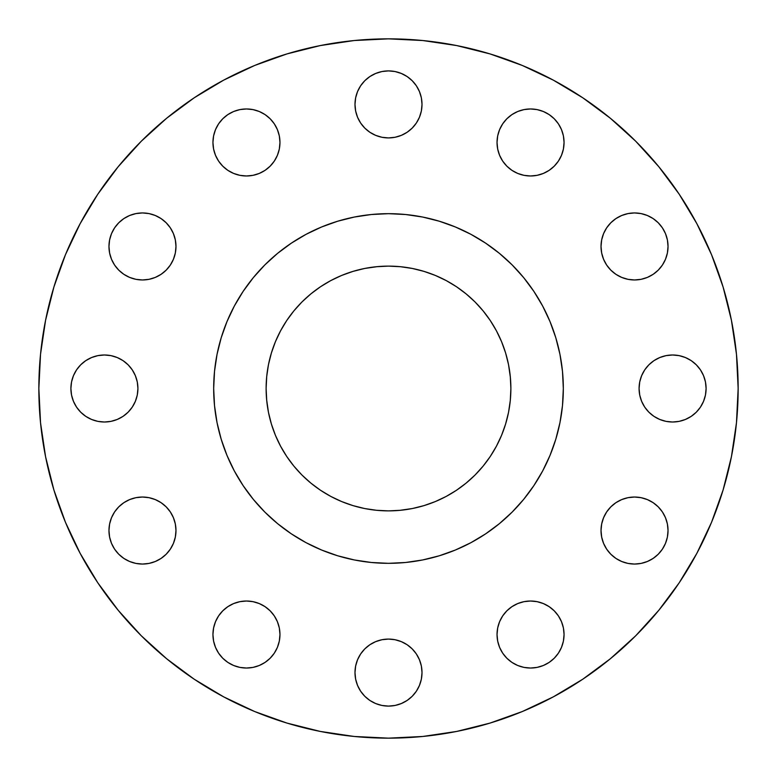 <?xml version="1.0" encoding="UTF-8"?>
<svg xmlns="http://www.w3.org/2000/svg" width="777" height="777" viewBox="0 0 777 777"><rect width="100%" height="100%" fill="white"/><g stroke="black" fill="none" stroke-linecap="round" stroke-linejoin="round"><path stroke-width="1.17" d="M279.963 142.473A33.508 33.508 0 0 1 246.455 175.981A33.508 33.508 0 0 1 212.947 142.473L213.588 149.009L215.501 155.293L218.59 161.082L222.756 166.161L227.836 170.328L233.634 173.426L239.918 175.33L246.455 175.981L252.991 175.33L259.275 173.426L265.074 170.328L270.153 166.161L274.32 161.082L277.408 155.293L279.322 149.009L279.963 142.473L279.322 135.936L277.408 129.642L274.32 123.854L270.153 118.774L265.074 114.607L259.275 111.509L252.991 109.606L246.455 108.965L239.918 109.606L233.634 111.509L227.836 114.607L222.756 118.774L218.59 123.854L215.501 129.642L213.588 135.936L212.947 142.473A33.508 33.508 0 0 1 246.455 108.965A33.508 33.508 0 0 1 279.963 142.473L279.322 149.009L277.408 155.293M421.367 97.873L422.008 104.409A33.508 33.508 0 0 1 388.5 137.917A33.508 33.508 0 0 1 354.992 104.409L355.633 110.946L357.546 117.23L360.635 123.028L364.801 128.108L369.881 132.275L375.68 135.363L381.963 137.276L388.5 137.917L395.037 137.276L401.32 135.363L407.119 132.275L412.198 128.108L416.365 123.028L419.454 117.23L421.367 110.946L422.008 104.409L421.367 97.873L419.454 91.589L416.365 85.791L412.198 80.711L407.119 76.544L401.32 73.456L395.037 71.542L388.5 70.901L381.963 71.542L375.68 73.456L369.881 76.544L364.801 80.711L360.635 85.791L357.546 91.589L355.633 97.873L354.992 104.409A33.508 33.508 0 0 1 388.5 70.901A33.508 33.508 0 0 1 422.008 104.409L421.367 110.946M564.053 142.473A33.508 33.508 0 0 1 530.545 175.981A33.508 33.508 0 0 1 497.037 142.473L497.678 149.009L499.592 155.293L502.68 161.082L506.847 166.161L511.926 170.328L517.725 173.426L524.009 175.33L530.545 175.981L537.082 175.33L543.366 173.426L549.164 170.328L554.244 166.161L558.41 161.082L561.499 155.293L563.412 149.009L564.053 142.473L563.412 135.936L561.499 129.642L558.41 123.854L554.244 118.774L549.164 114.607L543.366 111.509L537.082 109.606L530.545 108.965L524.009 109.606L517.725 111.509L511.926 114.607L506.847 118.774L502.68 123.854L499.592 129.642L497.678 135.936L497.037 142.473A33.508 33.508 0 0 1 530.545 108.965A33.508 33.508 0 0 1 564.053 142.473L563.412 149.009M668.035 246.455A33.508 33.508 0 0 1 634.527 279.963A33.508 33.508 0 0 1 601.019 246.455L601.67 252.991L603.574 259.275L606.672 265.074L610.839 270.153L615.918 274.32L621.707 277.408L627.991 279.322L634.527 279.963L641.064 279.322L647.358 277.408L653.146 274.32L658.226 270.153L662.392 265.074L665.491 259.275L667.394 252.991L668.035 246.455L667.394 239.918L665.491 233.634L662.392 227.836L658.226 222.756L653.146 218.59L647.358 215.501L641.064 213.588L634.527 212.947L627.991 213.588L621.707 215.501L615.918 218.59L610.839 222.756L606.672 227.836L603.574 233.634L601.67 239.918L601.019 246.455A33.508 33.508 0 0 1 634.527 212.947A33.508 33.508 0 0 1 668.035 246.455L667.394 252.991L665.491 259.275L662.392 265.074M706.099 388.5A33.508 33.508 0 0 1 672.591 422.008A33.508 33.508 0 0 1 639.082 388.5L639.724 395.037L641.637 401.32L644.725 407.119L648.892 412.198L653.972 416.365L659.77 419.454L666.054 421.367L672.591 422.008L679.127 421.367L685.411 419.454L691.209 416.365L696.289 412.198L700.456 407.119L703.544 401.32L705.458 395.037L706.099 388.5L705.458 381.963L703.544 375.68L700.456 369.881L696.289 364.801L691.209 360.635L685.411 357.546L679.127 355.633L672.591 354.992L666.054 355.633L659.77 357.546L653.972 360.635L648.892 364.801L644.725 369.881L641.637 375.68L639.724 381.963L639.082 388.5A33.508 33.508 0 0 1 672.591 354.992A33.508 33.508 0 0 1 706.099 388.5M601.019 530.545A33.508 33.508 0 0 1 634.527 497.037A33.508 33.508 0 0 1 668.035 530.545A33.508 33.508 0 0 1 634.527 564.053A33.508 33.508 0 0 1 601.019 530.545L601.67 537.082L603.574 543.366L606.672 549.164L610.839 554.244L615.918 558.41L621.707 561.499L627.991 563.412L634.527 564.053L641.064 563.412L647.358 561.499L653.146 558.41L658.226 554.244L662.392 549.164L665.491 543.366L667.394 537.082L668.035 530.545L667.394 524.009L665.491 517.725L662.392 511.926L658.226 506.847L653.146 502.68L647.358 499.592L641.064 497.678L634.527 497.037L627.991 497.678L621.707 499.592L615.918 502.68L610.839 506.847L606.672 511.926L603.574 517.725L601.67 524.009L601.019 530.545L601.67 524.009L603.574 517.725M563.412 627.991L564.053 634.527A33.508 33.508 0 0 1 530.545 668.035A33.508 33.508 0 0 1 497.037 634.527L497.678 641.064L499.592 647.358L502.68 653.146L506.847 658.226L511.926 662.392L517.725 665.491L524.009 667.394L530.545 668.035L537.082 667.394L543.366 665.491L549.164 662.392L554.244 658.226L558.41 653.146L561.499 647.358L563.412 641.064L564.053 634.527L563.412 627.991L561.499 621.707L558.41 615.918L554.244 610.839L549.164 606.672L543.366 603.574L537.082 601.67L530.545 601.019L524.009 601.67L517.725 603.574L511.926 606.672L506.847 610.839L502.68 615.918L499.592 621.707L497.678 627.991L497.037 634.527L497.678 627.991L499.592 621.707M416.365 653.972L419.454 659.77L421.367 666.054L422.008 672.591A33.508 33.508 0 0 1 388.5 706.099A33.508 33.508 0 0 1 354.992 672.591L355.633 679.127L357.546 685.411L360.635 691.209L364.801 696.289L369.881 700.456L375.68 703.544L381.963 705.458L388.5 706.099L395.037 705.458L401.32 703.544L407.119 700.456L412.198 696.289L416.365 691.209L419.454 685.411L421.367 679.127L422.008 672.591L421.367 666.054L419.454 659.77L416.365 653.972L412.198 648.892L407.119 644.725L401.32 641.637L395.037 639.724L388.5 639.082L381.963 639.724L375.68 641.637L369.881 644.725L364.801 648.892L360.635 653.972L357.546 659.77L355.633 666.054L354.992 672.591L355.633 666.054M277.408 621.707L279.322 627.991L279.963 634.527A33.508 33.508 0 0 1 246.455 668.035A33.508 33.508 0 0 1 212.947 634.527L213.588 641.064L215.501 647.358L218.59 653.146L222.756 658.226L227.836 662.392L233.634 665.491L239.918 667.394L246.455 668.035L252.991 667.394L259.275 665.491L265.074 662.392L270.153 658.226L274.32 653.146L277.408 647.358L279.322 641.064L279.963 634.527L279.322 627.991L277.408 621.707L274.32 615.918L270.153 610.839L265.074 606.672L259.275 603.574L252.991 601.67L246.455 601.019L239.918 601.67L233.634 603.574L227.836 606.672L222.756 610.839L218.59 615.918L215.501 621.707L213.588 627.991L212.947 634.527L213.588 627.991M175.33 524.009L175.981 530.545A33.508 33.508 0 0 1 142.473 564.053A33.508 33.508 0 0 1 108.965 530.545L109.606 537.082L111.509 543.366L114.607 549.164L118.774 554.244L123.854 558.41L129.642 561.499L135.936 563.412L142.473 564.053L149.009 563.412L155.293 561.499L161.082 558.41L166.161 554.244L170.328 549.164L173.426 543.366L175.33 537.082L175.981 530.545L175.33 524.009L173.426 517.725L170.328 511.926L166.161 506.847L161.082 502.68L155.293 499.592L149.009 497.678L142.473 497.037L135.936 497.678L129.642 499.592L123.854 502.68L118.774 506.847L114.607 511.926L111.509 517.725L109.606 524.009L108.965 530.545L109.606 524.009L111.509 517.725L114.607 511.926M175.981 246.455A33.508 33.508 0 0 1 142.473 279.963A33.508 33.508 0 0 1 108.965 246.455L109.606 252.991L111.509 259.275L114.607 265.074L118.774 270.153L123.854 274.32L129.642 277.408L135.936 279.322L142.473 279.963L149.009 279.322L155.293 277.408L161.082 274.32L166.161 270.153L170.328 265.074L173.426 259.275L175.33 252.991L175.981 246.455L175.33 239.918L173.426 233.634L170.328 227.836L166.161 222.756L161.082 218.59L155.293 215.501L149.009 213.588L142.473 212.947L135.936 213.588L129.642 215.501L123.854 218.59L118.774 222.756L114.607 227.836L111.509 233.634L109.606 239.918L108.965 246.455A33.508 33.508 0 0 1 142.473 212.947A33.508 33.508 0 0 1 175.981 246.455L175.33 252.991L173.426 259.275M137.276 381.963L137.917 388.5A33.508 33.508 0 0 1 104.409 422.008A33.508 33.508 0 0 1 70.901 388.5L71.542 395.037L73.456 401.32L76.544 407.119L80.711 412.198L85.791 416.365L91.589 419.454L97.873 421.367L104.409 422.008L110.946 421.367L117.23 419.454L123.028 416.365L128.108 412.198L132.275 407.119L135.363 401.32L137.276 395.037L137.917 388.5L137.276 381.963L135.363 375.68L132.275 369.881L128.108 364.801L123.028 360.635L117.23 357.546L110.946 355.633L104.409 354.992L97.873 355.633L91.589 357.546L85.791 360.635L80.711 364.801L76.544 369.881L73.456 375.68L71.542 381.963L70.901 388.5A33.508 33.508 0 0 1 104.409 354.992A33.508 33.508 0 0 1 137.917 388.5L137.276 395.037M38.85 388.5A349.65 349.65 0 0 1 388.5 38.85A349.65 349.65 0 0 1 738.15 388.5L736.47 422.775L731.429 456.711L723.096 489.996L711.538 522.309L696.862 553.321L679.224 582.76L658.779 610.314L635.741 635.741L610.314 658.779L582.76 679.224L553.321 696.862L522.309 711.538L489.996 723.096L456.711 731.429L422.775 736.47L388.5 738.15L354.225 736.47L320.289 731.429L287.004 723.096L254.691 711.538L223.679 696.862L194.24 679.224L166.686 658.779L141.259 635.741L118.221 610.314L97.776 582.76L80.138 553.321L65.462 522.309L53.904 489.996L45.571 456.711L40.53 422.775L38.85 388.5L40.53 354.225L45.571 320.289L53.904 287.004L65.462 254.691L80.138 223.679L97.776 194.24L118.221 166.686L141.259 141.259L166.686 118.221L194.24 97.776L223.679 80.138L254.691 65.462L287.004 53.904L320.289 45.571L354.225 40.53L388.5 38.85L422.775 40.53L456.711 45.571L489.996 53.904L522.309 65.462L553.321 80.138L582.76 97.776L610.314 118.221L635.741 141.259L658.779 166.686L679.224 194.24L696.862 223.679L711.538 254.691L723.096 287.004L731.429 320.289L736.47 354.225L738.15 388.5A349.65 349.65 0 0 1 388.5 738.15A349.65 349.65 0 0 1 38.85 388.5M213.675 388.383A174.825 174.825 0 0 0 213.675 388.5A174.825 174.825 0 0 1 388.5 213.675A174.825 174.825 0 0 1 563.325 388.5A174.825 174.825 0 0 0 563.325 388.383M470.949 234.333A174.825 174.825 0 0 0 470.911 234.314L485.625 243.143L499.407 253.36L512.121 264.879L523.64 277.593L533.857 291.375L542.686 306.089A174.825 174.825 0 0 0 542.667 306.051M533.925 291.472A174.825 174.825 0 0 0 485.528 243.075M234.333 306.051A174.825 174.825 0 0 0 234.314 306.089L243.143 291.375L253.36 277.593L264.879 264.879L277.593 253.36L291.375 243.143L306.089 234.314A174.825 174.825 0 0 0 306.051 234.333M291.472 243.075A174.825 174.825 0 0 0 243.075 291.472M510.877 388.5A122.377 122.377 0 0 1 388.5 510.877A122.377 122.377 0 0 1 266.123 388.5A122.377 122.377 0 0 1 388.5 266.123A122.377 122.377 0 0 1 510.877 388.5L510.285 376.505L508.527 364.627L505.604 352.972L501.563 341.666L496.425 330.808L490.258 320.512L483.1 310.868L475.038 301.962L466.132 293.9L456.487 286.742L446.192 280.575L435.334 275.437L424.028 271.396L412.373 268.473L400.495 266.715L388.5 266.123L376.505 266.715L364.627 268.473L352.972 271.396L341.666 275.437L330.808 280.575L320.512 286.742L310.868 293.9L301.962 301.962L293.9 310.868L286.742 320.512L280.575 330.808L275.437 341.666L271.396 352.972L268.473 364.627L266.715 376.505L266.123 388.5L266.715 400.495L268.473 412.373L271.396 424.028L275.437 435.334L280.575 446.192L286.742 456.487L293.9 466.132L301.962 475.038L310.868 483.1L320.512 490.258L330.808 496.425L341.666 501.563L352.972 505.604L364.627 508.527L376.505 510.285L388.5 510.877L400.495 510.285L412.373 508.527L424.028 505.604L435.334 501.563L446.192 496.425L456.487 490.258L466.132 483.1L475.038 475.038L483.1 466.132L490.258 456.487L496.425 446.192L501.563 435.334L505.604 424.028L508.527 412.373L510.285 400.495L510.877 388.5M533.857 291.375L542.686 306.089L550.019 321.6L555.798 337.752L559.964 354.39L562.48 371.367L563.325 388.5L562.48 405.633L559.964 422.61L555.798 439.248L550.019 455.4L542.686 470.911L533.857 485.625L523.64 499.407L512.121 512.121L499.407 523.64L485.625 533.857L470.911 542.686L455.4 550.019L439.248 555.798L422.61 559.964L405.633 562.48L388.5 563.325L371.367 562.48L354.39 559.964L337.752 555.798L321.6 550.019L306.089 542.686L291.375 533.857L277.593 523.64L264.879 512.121L253.36 499.407L243.143 485.625L234.314 470.911L226.981 455.4L221.202 439.248L217.036 422.61L214.52 405.633L213.675 388.5L214.52 371.367L217.036 354.39L221.202 337.752L226.981 321.6L234.314 306.089M291.375 243.143L306.089 234.314L321.6 226.981L337.752 221.202L354.39 217.036L371.367 214.52L388.5 213.675L405.633 214.52L422.61 217.036L439.248 221.202L455.4 226.981L470.911 234.314L485.625 243.143L497.183 251.563M563.325 388.617A174.825 174.825 0 0 0 563.325 388.5A174.825 174.825 0 0 1 388.5 563.325A174.825 174.825 0 0 1 213.675 388.5A174.825 174.825 0 0 0 213.675 388.617M243.075 485.528A174.825 174.825 0 0 0 291.472 533.925M485.528 533.925A174.825 174.825 0 0 0 533.925 485.528M542.667 470.949A174.825 174.825 0 0 0 542.686 470.911L533.857 485.625L525.437 497.183M235.178 472.503L242.638 484.877M244.745 487.995L252.399 498.232M472.484 541.831L484.43 534.654M487.995 532.255L498.232 524.601M532.255 289.005L524.601 278.768M289.005 244.745L278.768 252.399M53.904 489.996L65.462 522.309M679.224 582.76L696.862 553.321M287.004 53.904L254.691 65.462M97.776 194.24L80.138 223.679M213.588 135.936L215.501 129.642L218.59 123.854L222.756 118.774L227.836 114.607M246.455 108.965L252.991 109.606L259.275 111.509L265.074 114.607M274.32 123.854L277.408 129.642M270.153 166.161L265.074 170.328M252.991 175.33L246.455 175.981M227.836 170.328L222.756 166.161L218.59 161.082L215.501 155.293M213.588 149.009L212.947 142.473M360.635 85.791L364.801 80.711L369.881 76.544M395.037 71.542L401.32 73.456L407.119 76.544M416.365 85.791L419.454 91.589M416.365 123.028L412.198 128.108M407.119 132.275L401.32 135.363M375.68 135.363L369.881 132.275M360.635 123.028L357.546 117.23L355.633 110.946L354.992 104.409M502.68 123.854L506.847 118.774L511.926 114.607L517.725 111.509M524.009 109.606L530.545 108.965M537.082 109.606L543.366 111.509L549.164 114.607L554.244 118.774L558.41 123.854M561.499 155.293L558.41 161.082M549.164 170.328L543.366 173.426M530.545 175.981L524.009 175.33L517.725 173.426M497.678 149.009L497.037 142.473M606.672 227.836L610.839 222.756L615.918 218.59L621.707 215.501M627.991 213.588L634.527 212.947M641.064 213.588L647.358 215.501L653.146 218.59L658.226 222.756M653.146 274.32L647.358 277.408M634.527 279.963L627.991 279.322L621.707 277.408M606.672 265.074L603.574 259.275M601.67 252.991L601.019 246.455M641.637 375.68L644.725 369.881M653.972 360.635L659.77 357.546L666.054 355.633L672.591 354.992M691.209 360.635L696.289 364.801L700.456 369.881M703.544 375.68L705.458 381.963M703.544 401.32L700.456 407.119M691.209 416.365L685.411 419.454M672.591 422.008L666.054 421.367M659.77 419.454L653.972 416.365L648.892 412.198M644.725 407.119L641.637 401.32M627.991 497.678L634.527 497.037M653.146 502.68L658.226 506.847L662.392 511.926L665.491 517.725M667.394 537.082L665.491 543.366L662.392 549.164L658.226 554.244L653.146 558.41M647.358 561.499L641.064 563.412M634.527 564.053L627.991 563.412L621.707 561.499L615.918 558.41M606.672 549.164L603.574 543.366M524.009 601.67L530.545 601.019M549.164 606.672L554.244 610.839L558.41 615.918L561.499 621.707M563.412 641.064L561.499 647.358L558.41 653.146L554.244 658.226M530.545 668.035L524.009 667.394L517.725 665.491L511.926 662.392M502.68 653.146L499.592 647.358M360.635 653.972L364.801 648.892M369.881 644.725L375.68 641.637M401.32 641.637L407.119 644.725M354.992 672.591A33.508 33.508 0 0 1 388.5 639.082A33.508 33.508 0 0 1 422.008 672.591L421.367 679.127M416.365 691.209L412.198 696.289L407.119 700.456M388.5 706.099L381.963 705.458L375.68 703.544L369.881 700.456M360.635 691.209L357.546 685.411M215.501 621.707L218.59 615.918M227.836 606.672L233.634 603.574M246.455 601.019L252.991 601.67L259.275 603.574M274.32 653.146L270.153 658.226L265.074 662.392L259.275 665.491M252.991 667.394L246.455 668.035M239.918 667.394L233.634 665.491L227.836 662.392M222.756 658.226L218.59 653.146M123.854 502.68L129.642 499.592M142.473 497.037L149.009 497.678L155.293 499.592M170.328 549.164L166.161 554.244L161.082 558.41L155.293 561.499M149.009 563.412L142.473 564.053M135.936 563.412L129.642 561.499L123.854 558.41L118.774 554.244L114.607 549.164M109.606 537.082L108.965 530.545A33.508 33.508 0 0 1 142.473 497.037A33.508 33.508 0 0 1 175.981 530.545M109.606 239.918L111.509 233.634L114.607 227.836M118.774 222.756L123.854 218.59M142.473 212.947L149.009 213.588L155.293 215.501L161.082 218.59L166.161 222.756M170.328 227.836L173.426 233.634M149.009 279.322L142.473 279.963M123.854 274.32L118.774 270.153L114.607 265.074L111.509 259.275M109.606 252.991L108.965 246.455M73.456 375.68L76.544 369.881M85.791 360.635L91.589 357.546M104.409 354.992L110.946 355.633M123.028 360.635L128.108 364.801M132.275 369.881L135.363 375.68M135.363 401.32L132.275 407.119M123.028 416.365L117.23 419.454L110.946 421.367L104.409 422.008M85.791 416.365L80.711 412.198M510.382 399.504L510.285 400.495M490.258 456.487L483.1 466.132M435.334 501.563L424.028 505.604M412.373 508.527L399.504 510.382M377.496 510.382L376.505 510.285M320.512 490.258L310.868 483.1M275.437 435.334L271.396 424.028M268.473 412.373L266.618 399.504M266.618 377.496L266.715 376.505M286.742 320.512L293.9 310.868M341.666 275.437L352.972 271.396M364.627 268.473L377.496 266.618M399.504 266.618L400.495 266.715M456.487 286.742L466.132 293.9M501.563 341.666L505.604 352.972M508.527 364.627L510.382 377.496M212.947 634.527A33.508 33.508 0 0 1 246.455 601.019A33.508 33.508 0 0 1 279.963 634.527M497.037 634.527A33.508 33.508 0 0 1 530.545 601.019A33.508 33.508 0 0 1 564.053 634.527"/></g></svg>
